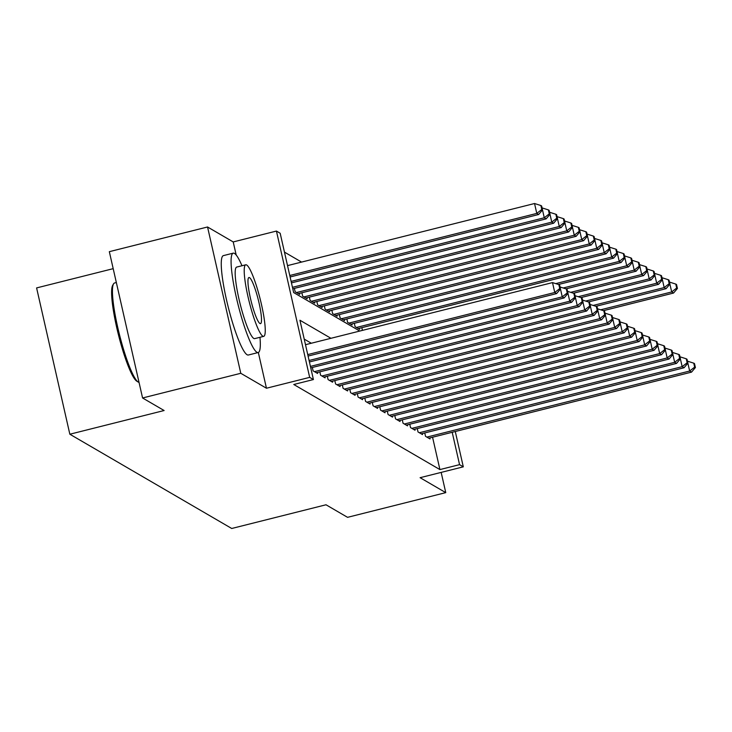 <?xml version="1.0" encoding="UTF-8"?>
<svg xmlns="http://www.w3.org/2000/svg" width="732" height="732" viewBox="0 0 732 732"><rect width="100%" height="100%" fill="white"/><g stroke="black" fill="none" stroke-linecap="round" stroke-linejoin="round"><path stroke-width="1.1" d="M113.195 268.662L36.6 287.923L69.842 434.222L231.724 528.486L326.005 504.778L347.554 517.332L445.761 492.636L441.158 472.396M69.842 434.222L164.124 410.524L142.575 397.979L109.333 251.671L207.549 226.984L240.782 373.293L266.457 388.235L309.663 377.373L276.431 231.065L280.173 233.252L293.651 292.562L359.76 331.056M236.189 255.029L233.215 241.935L207.549 226.984M233.215 241.935L276.431 231.065M301.566 262.083L284.464 252.119M142.575 397.979L240.782 373.293M424.761 432.941L425.53 436.336L430.032 438.953L429.794 437.919M417.267 428.577L418.036 431.972L422.538 434.588L422.3 433.554M409.774 424.212L410.542 427.607L415.044 430.224L414.806 429.19M402.28 419.848L403.048 423.242L407.55 425.859L407.312 424.825M394.786 415.483L395.555 418.878L400.047 421.504L399.818 420.47M387.292 411.119L388.061 414.513L392.553 417.139L392.325 416.105M379.789 406.754L380.567 410.158L385.059 412.775L384.831 411.741M372.295 402.39L373.073 405.793L377.566 408.41L377.337 407.376M364.801 398.025L365.579 401.429L370.072 404.046L369.834 403.012M357.308 393.66L358.085 397.064L362.578 399.681L362.34 398.647M349.814 389.296L350.591 392.7L355.084 395.317L354.846 394.283M342.32 384.94L343.088 388.335L347.59 390.952L347.352 389.918M334.826 380.576L335.595 383.971L340.096 386.588L339.858 385.554M327.332 376.211L328.101 379.606L332.603 382.223L332.365 381.189M319.838 371.847L320.607 375.242L325.109 377.858L324.871 376.824M312.344 367.482L313.113 370.877L317.615 373.494L317.377 372.46M294.374 288.399L295.152 291.793L299.644 294.41L299.406 293.376M301.868 292.763L302.645 296.158L307.138 298.775L306.9 297.741M309.362 297.128L310.139 300.523L314.632 303.139L314.394 302.106M316.855 301.493L317.633 304.887L322.126 307.504L321.897 306.47M324.349 305.857L325.127 309.252L329.62 311.869L329.391 310.835M331.852 310.212L332.621 313.616L337.113 316.233L336.885 315.199M339.346 314.577L340.115 317.981L344.607 320.598L344.379 319.564M346.84 318.942L347.608 322.345L352.101 324.962L351.872 323.928M354.334 323.306L355.102 326.71L359.604 329.327L359.366 328.293M362.441 330.379L361.828 327.671M330.946 338.294L299.937 320.241L313.415 379.551L293.77 384.492L439.914 469.587L432.566 437.224M311.301 343.235L304.228 339.117M455.277 431.514L463.301 466.833L420.095 477.694L445.761 492.636M463.301 466.833L459.559 464.646L452.202 432.292M439.914 469.587L459.559 464.646M313.415 379.551L309.663 377.373M266.457 388.235L258.332 352.495M307.742 354.581L554.755 292.489L556.631 293.578L308.071 356.063M305.491 344.699L552.504 282.598L554.755 292.489L559.751 288.564L560.502 289.003L559.605 285.05L558.855 284.611L559.751 288.564M558.855 284.611L552.504 282.598M556.631 293.578L560.502 289.003M290.11 276.971L538.661 214.494L536.785 213.405L534.543 203.514L287.53 265.615M541.781 209.48L542.531 209.919L541.634 205.966L540.884 205.527L541.781 209.48L536.785 213.405L289.771 275.497M542.531 209.919L538.661 214.494M534.543 203.514L540.884 205.527M136.838 381.207A50.005 7.649 -104.1 0 1 136.774 381.171A50.005 7.649 -104.1 0 1 118.456 334.835A50.005 7.649 -104.1 0 1 112.682 285.343L113.533 283.879A51.24 7.842 75.9 0 0 119.453 334.579A51.24 7.842 75.9 0 0 138.22 382.058A51.24 7.842 75.9 0 0 138.284 382.095A51.24 7.842 75.9 0 0 139.034 382.378M116.342 282.534L114.567 282.982A51.24 7.842 75.9 0 0 113.533 283.879M241.981 265.743A51.24 7.842 75.9 0 0 234.469 253.418A51.24 7.842 75.9 0 0 233.206 253.153A51.24 7.842 75.9 0 0 237.186 301.072A51.24 7.842 75.9 0 0 256.923 352.275A51.24 7.842 75.9 0 0 258.186 352.54A51.24 7.842 75.9 0 0 259.97 337.296M233.206 253.153L223.379 255.624A51.24 7.842 75.9 0 0 227.359 303.542A51.24 7.842 75.9 0 0 247.105 354.745A51.24 7.842 75.9 0 0 248.368 355.011L258.186 352.54M263.721 336.354L254.69 338.623A36.893 5.646 -104.1 0 1 253.775 338.431A36.893 5.646 -104.1 0 1 239.565 301.566A36.893 5.646 -104.1 0 1 236.701 267.07L245.732 264.801A36.893 5.646 75.9 0 0 248.606 299.297A36.893 5.646 75.9 0 0 262.815 336.162A36.893 5.646 75.9 0 0 263.721 336.354A36.893 5.646 75.9 0 0 260.857 301.858A36.893 5.646 75.9 0 0 246.647 264.993A36.893 5.646 75.9 0 0 245.732 264.801M259.942 323.507A23.772 3.642 75.9 0 0 260.528 323.635A23.772 3.642 75.9 0 0 258.68 301.401A23.772 3.642 75.9 0 0 249.52 277.638A23.772 3.642 75.9 0 0 248.935 277.519A23.772 3.642 75.9 0 0 250.783 299.754A23.772 3.642 75.9 0 0 259.942 323.507M309.087 360.492L562.249 296.853L564.125 297.942L309.416 361.965M567.245 292.928L567.995 293.367L567.099 289.415L566.348 288.975L567.245 292.928L562.249 296.853L560.474 289.03M566.348 288.975L560.035 286.981M564.125 297.942L567.995 293.367M310.423 366.403L569.743 301.218L571.619 302.307L310.761 367.876M574.739 297.293L575.489 297.732L574.593 293.779L573.842 293.34L574.739 297.293L569.743 301.218L567.968 293.395M573.842 293.34L567.538 291.345M571.619 302.307L575.489 297.732M314.431 371.646L577.237 305.583L579.113 306.671L316.297 372.734M582.233 301.657L582.983 302.096L582.086 298.134L581.336 297.704L582.233 301.657L577.237 305.583L575.462 297.759M581.336 297.704L575.032 295.701M579.113 306.671L582.983 302.096M321.924 376.01L584.731 309.947L586.607 311.036L323.791 377.099M589.727 306.022L590.477 306.461L589.58 302.499L588.83 302.069L589.727 306.022L584.731 309.947L582.956 302.124M588.83 302.069L582.526 300.065M586.607 311.036L590.477 306.461M291.455 282.881L546.154 218.859L544.279 217.77L291.116 281.408M292.791 288.792L553.648 223.223L551.772 222.135L549.128 210.331L548.378 209.892L549.274 213.845L550.025 214.284L546.154 218.859M549.274 213.845L544.279 217.77L542.504 209.947M542.073 207.897L548.378 209.892M556.768 218.209L557.519 218.648L556.622 214.696L555.872 214.256L556.768 218.209L551.772 222.135L292.461 287.319M557.519 218.648L553.648 223.223M549.567 212.262L555.872 214.256M298.336 293.651L561.142 227.588L559.266 226.499L296.46 292.562M565.013 223.013L564.116 219.051L563.366 218.621L564.262 222.574L565.013 223.013L561.142 227.588M564.262 222.574L559.266 226.499L557.491 218.676M557.061 216.617L563.366 218.621M305.83 298.015L568.636 231.953L566.769 230.855L303.954 296.927M572.506 227.377L571.61 223.416L570.859 222.986L571.756 226.938L572.506 227.377L568.636 231.953M571.756 226.938L566.769 230.855L564.985 223.04M564.555 220.982L570.859 222.986M329.418 380.375L592.225 314.303L594.1 315.401L331.285 381.464M597.221 310.386L597.971 310.816L597.074 306.864L596.324 306.433L597.221 310.386L592.225 314.303L590.449 306.488M596.324 306.433L590.019 304.43M594.1 315.401L597.971 310.816M313.323 302.38L576.13 236.317L574.263 235.219L311.448 301.291M580 231.733L579.104 227.78L578.353 227.35L579.259 231.303L580 231.733L576.13 236.317M579.259 231.303L574.263 235.219L572.479 227.405M572.049 225.346L578.353 227.35M336.912 384.739L599.718 318.667L601.594 319.765L338.788 385.828M604.714 314.751L605.465 315.181L604.568 311.228L603.818 310.798L604.714 314.751L599.718 318.667L597.943 310.853M603.818 310.798L597.513 308.794M601.594 319.765L605.465 315.181M320.817 306.745L583.624 240.682L581.757 239.584L318.942 305.647M328.311 311.109L591.117 245.037L589.251 243.948L586.597 232.145L585.847 231.715L586.753 235.667L587.494 236.097L583.624 240.682M586.753 235.667L581.757 239.584L579.982 231.77M579.543 229.711L585.847 231.715M344.406 389.095L607.212 323.032L609.088 324.12L346.282 390.193M612.208 319.115L612.958 319.545L612.062 315.593L611.312 315.153L612.208 319.115L607.212 323.032L605.437 315.218M611.312 315.153L605.007 313.159M609.088 324.12L612.958 319.545M594.247 240.032L594.997 240.462L594.091 236.509L593.341 236.07L594.247 240.032L589.251 243.948L326.435 310.011M594.997 240.462L591.117 245.037M587.037 234.075L593.341 236.07M351.9 393.459L614.706 327.396L616.582 328.485L353.776 394.557M619.702 323.48L620.452 323.91L619.556 319.957L618.805 319.518L619.702 323.48L614.706 327.396L612.931 319.582M618.805 319.518L612.501 317.523M616.582 328.485L620.452 323.91M335.805 315.474L598.62 249.402L596.745 248.313L333.929 314.376M602.491 244.827L601.585 240.874L600.844 240.435L601.741 244.387L602.491 244.827L598.62 249.402M601.741 244.387L596.745 248.313L594.97 240.499M594.53 238.44L600.844 240.435M359.394 397.824L622.209 331.761L624.076 332.85L361.269 398.922M627.196 327.835L627.946 328.275L627.049 324.322L626.299 323.883L627.196 327.835L622.209 331.761L620.425 323.947M626.299 323.883L619.995 321.888M624.076 332.85L627.946 328.275M343.299 319.829L606.114 253.766L604.239 252.677L341.423 318.74M609.985 249.191L609.088 245.238L608.338 244.799L609.234 248.752L609.985 249.191L606.114 253.766M609.234 248.752L604.239 252.677L602.463 244.863M602.024 242.804L608.338 244.799M366.888 402.188L629.703 336.125L631.57 337.214L368.763 403.277M634.699 332.2L635.44 332.639L634.543 328.686L633.793 328.247L634.699 332.2L629.703 336.125L627.919 328.311M633.793 328.247L627.489 326.252M631.57 337.214L635.44 332.639L637.197 340.49L639.063 341.579L376.257 407.642M350.793 324.194L613.608 258.131L611.732 257.042L348.917 323.105M617.479 253.556L616.582 249.603L615.832 249.164L616.728 253.116L617.479 253.556L613.608 258.131M616.728 253.116L611.732 257.042L609.957 249.228M609.518 247.169L615.832 249.164M374.381 406.553L637.197 340.49L642.193 336.564L642.934 337.004L642.037 333.051L641.287 332.612L642.193 336.564M641.287 332.612L634.983 330.617M639.063 341.579L642.934 337.004M358.287 328.558L621.102 262.495L619.226 261.406L356.411 327.469M624.972 257.92L624.076 253.967L623.325 253.528L624.222 257.481L624.972 257.92L621.102 262.495M624.222 257.481L619.226 261.406L617.451 253.583M617.021 251.533L623.325 253.528M381.875 410.917L644.691 344.854L646.566 345.943L383.751 412.006M649.687 340.929L650.437 341.368L649.531 337.415L648.781 336.976L649.687 340.929L644.691 344.854L642.916 337.031M648.781 336.976L642.476 334.982M646.566 345.943L650.437 341.368L652.185 349.219L654.06 350.308L391.245 416.371M558.461 284.492L628.596 266.86L626.72 265.771L555.716 283.623M632.466 262.285L631.57 258.332L630.819 257.893L631.716 261.846L632.466 262.285L628.596 266.86M631.716 261.846L626.72 265.771L624.945 257.948M624.515 255.898L630.819 257.893M565.964 288.856L636.09 271.224L634.214 270.135L563.21 287.978M639.96 266.649L639.063 262.697L638.313 262.257L639.21 266.21L639.96 266.649L636.09 271.224M639.21 266.21L634.214 270.135L632.439 262.312M632.009 260.263L638.313 262.257M573.458 293.221L643.584 275.589L641.708 274.5L570.704 292.343M647.454 271.014L646.557 267.061L645.807 266.622L646.704 270.575L647.454 271.014L643.584 275.589M646.704 270.575L641.708 274.5L639.933 266.677M639.503 264.627L645.807 266.622M389.369 415.282L652.185 349.219L657.18 345.294L657.931 345.733L657.025 341.78L656.284 341.341L657.18 345.294M656.284 341.341L649.97 339.346M654.06 350.308L657.931 345.733M396.863 419.646L659.678 353.583L661.554 354.672L398.739 420.735M664.674 349.658L665.425 350.097L664.528 346.145L663.778 345.705L664.674 349.658L659.678 353.583L657.903 345.76M663.778 345.705L657.464 343.711M661.554 354.672L665.425 350.097M404.357 424.011L667.172 357.948L669.048 359.037L406.233 425.1M672.168 354.023L672.918 354.462L672.022 350.5L671.271 350.07L672.168 354.023L667.172 357.948L665.397 350.125M671.271 350.07L664.958 348.066M669.048 359.037L672.918 354.462M580.952 297.576L651.077 279.953L649.202 278.865L578.198 296.707M654.948 275.378L654.051 271.416L653.301 270.986L654.198 274.939L654.948 275.378L651.077 279.953M654.198 274.939L649.202 278.865L647.427 271.041M646.997 268.983L653.301 270.986M411.851 428.376L674.666 362.313L676.542 363.401L413.726 429.464M679.662 358.387L680.412 358.826L679.516 354.864L678.765 354.434L679.662 358.387L674.666 362.313L672.891 354.489M678.765 354.434L672.461 352.431M676.542 363.401L680.412 358.826M588.446 301.941L658.571 284.318L656.696 283.22L585.692 301.072M662.442 279.743L661.545 275.781L660.795 275.351L661.691 279.304L662.442 279.743L658.571 284.318M661.691 279.304L656.696 283.22L654.92 275.406M654.49 273.347L660.795 275.351M419.354 432.74L682.16 366.668L684.036 367.766L421.22 433.829M687.156 362.752L687.906 363.182L687.009 359.229L686.259 358.799L687.156 362.752L682.16 366.668L680.385 358.854M686.259 358.799L679.955 356.795M684.036 367.766L687.906 363.182M595.939 306.305L666.065 288.683L664.189 287.585L593.185 305.436M669.936 284.098L669.039 280.146L668.289 279.716L669.185 283.668L669.936 284.098L666.065 288.683M669.185 283.668L664.189 287.585L662.414 279.77M661.984 277.712L668.289 279.716M426.848 437.105L689.654 371.033L691.53 372.13L428.714 438.193M694.65 367.116L695.4 367.546L694.503 363.594L693.753 363.163L694.65 367.116L689.654 371.033L687.879 363.218M693.753 363.163L687.449 361.16M691.53 372.13L695.4 367.546M603.433 310.67L673.559 293.047L671.692 291.949L600.679 309.801M677.429 288.463L676.533 284.51L675.782 284.08L676.679 288.033L677.429 288.463L673.559 293.047M676.679 288.033L671.692 291.949L669.908 284.135M669.478 282.076L675.782 284.08M136.774 381.171L138.22 382.058"/></g></svg>
